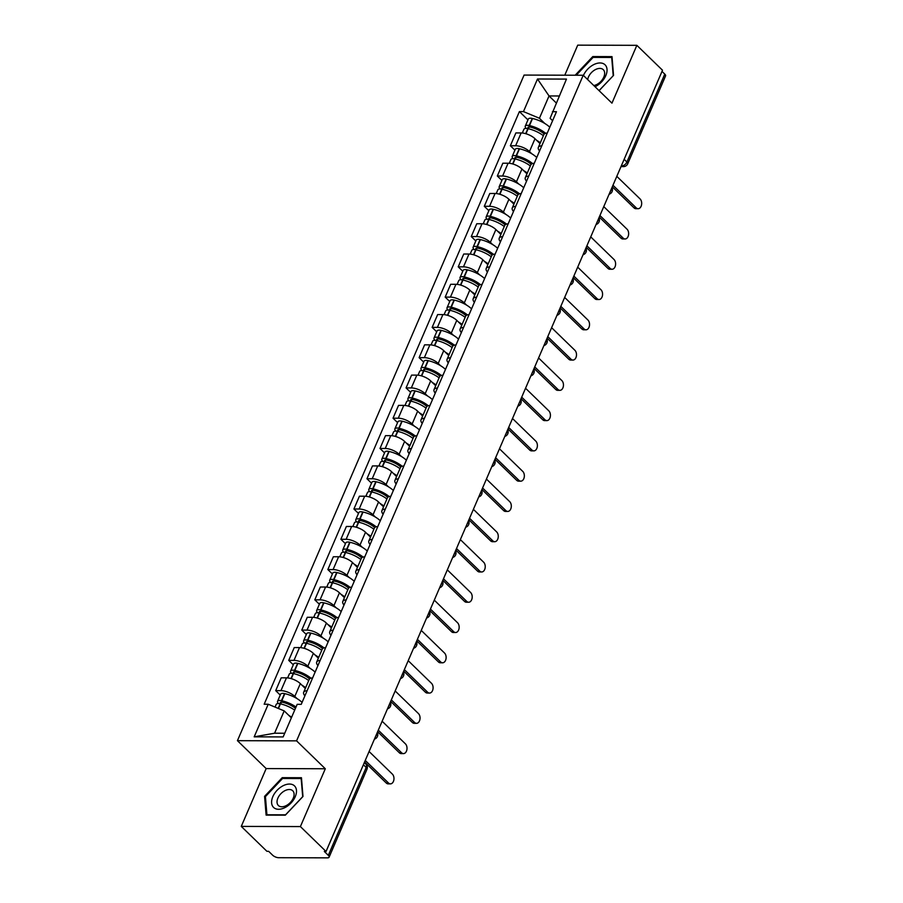 <?xml version="1.0" encoding="UTF-8"?>
<svg xmlns="http://www.w3.org/2000/svg" width="903" height="903" viewBox="0 0 903 903"><rect width="100%" height="100%" fill="white"/><g stroke="black" fill="none" stroke-linecap="round" stroke-linejoin="round"><path stroke-width="1.35" d="M241.27 826.403L300.394 826.584L326.039 851.484L662.509 70.231L636.863 45.331L611.952 103.156L583.214 75.254L524.079 75.073L237.433 740.674L266.171 768.577L241.27 826.403L266.916 851.303L268.631 851.315L272.627 855.186A4.617 1.862 -156.7 0 0 278.655 857.703L327.45 857.85A4.617 1.862 -156.7 0 0 329.11 857.173A4.617 1.862 -156.7 0 0 328.32 855.355L366.178 767.448A4.617 2.901 -45.8 0 0 365.941 764.13L364.338 762.572M636.863 45.331L577.728 45.15L564.781 75.197M300.394 826.584L325.306 768.758L296.568 740.855L583.214 75.254M326.039 851.484L324.324 851.484L328.32 855.355M662.001 71.405L664.777 74.102A4.617 1.862 23.3 0 1 665.567 75.92L627.709 163.827A4.617 1.862 -156.7 0 0 626.919 162.009L664.777 74.102M539.983 143.577L534.994 138.723A10.622 4.289 -156.7 0 0 521.133 132.944L515.873 132.933L510.364 145.744L515.624 145.755A10.622 4.289 23.3 0 1 529.474 151.535L531.754 153.747M547.286 133.034A10.622 4.289 -156.7 0 0 543.854 134.581L538.346 147.392A10.622 4.289 23.3 0 1 541.766 145.846M514.924 150.169L510.364 145.744M539.565 150.936A10.622 4.289 23.3 0 1 538.346 147.392M526.946 173.85L521.957 168.996A10.622 4.289 -156.7 0 0 508.096 163.217L502.836 163.206L497.327 176.006L502.587 176.029A10.622 4.289 23.3 0 1 516.437 181.808L518.717 184.009M534.249 163.308A10.622 4.289 -156.7 0 0 530.817 164.854L525.309 177.665A10.622 4.289 23.3 0 1 528.729 176.119M501.887 180.442L497.327 176.006M526.528 181.21A10.622 4.289 23.3 0 1 525.309 177.665M513.909 204.123L508.92 199.27A10.622 4.289 -156.7 0 0 495.058 193.49L489.798 193.479L484.29 206.279L489.55 206.302A10.622 4.289 23.3 0 1 503.4 212.081L505.68 214.282M521.212 193.581A10.622 4.289 -156.7 0 0 517.78 195.127L512.272 207.938A10.622 4.289 23.3 0 1 515.692 206.392M488.85 210.704L484.29 206.279M513.491 211.483A10.622 4.289 23.3 0 1 512.272 207.938M500.872 234.396L495.882 229.543A10.622 4.289 -156.7 0 0 482.021 223.763L476.761 223.752L471.253 236.552L476.513 236.575A10.622 4.289 23.3 0 1 490.363 242.354L492.643 244.555M508.175 223.854A10.622 4.289 -156.7 0 0 504.743 225.4L499.235 238.211A10.622 4.289 23.3 0 1 502.655 236.654M475.813 240.977L471.253 236.552M500.454 241.756A10.622 4.289 23.3 0 1 499.235 238.211M487.834 264.658L482.845 259.816A10.622 4.289 -156.7 0 0 468.984 254.036L463.724 254.025L458.216 266.825L463.476 266.848A10.622 4.289 23.3 0 1 477.326 272.627L479.606 274.828M495.137 254.127A10.622 4.289 -156.7 0 0 491.706 255.673L486.198 268.484A10.622 4.289 23.3 0 1 489.618 266.927M462.776 271.25L458.216 266.825M487.417 272.029A10.622 4.289 23.3 0 1 486.198 268.484M474.797 294.931L469.808 290.089A10.622 4.289 -156.7 0 0 455.947 284.31L450.687 284.287L445.179 297.098L450.439 297.121A10.622 4.289 23.3 0 1 464.289 302.9L466.569 305.101M482.1 284.4A10.622 4.289 -156.7 0 0 478.669 285.946L473.161 298.746A10.622 4.289 23.3 0 1 476.581 297.2M449.739 301.523L445.179 297.098M474.38 302.302A10.622 4.289 23.3 0 1 473.161 298.746M461.76 325.204L456.771 320.362A10.622 4.289 -156.7 0 0 442.91 314.583L437.65 314.56L432.142 327.371L437.402 327.383A10.622 4.289 23.3 0 1 451.252 333.173L453.532 335.374M469.063 314.673A10.622 4.289 -156.7 0 0 465.632 316.219L460.124 329.019A10.622 4.289 23.3 0 1 463.544 327.473M436.691 331.796L432.142 327.371M461.343 332.575A10.622 4.289 23.3 0 1 460.124 329.019M448.723 355.477L443.734 350.635A10.622 4.289 -156.7 0 0 429.873 344.856L424.613 344.833L419.105 357.644L424.365 357.656A10.622 4.289 23.3 0 1 438.215 363.435L440.495 365.647M456.026 344.935A10.622 4.289 -156.7 0 0 452.595 346.492L447.087 359.292A10.622 4.289 23.3 0 1 450.507 357.746M423.654 362.069L419.105 357.644M448.306 362.848A10.622 4.289 23.3 0 1 447.087 359.292M435.686 385.75L430.697 380.908A10.622 4.289 -156.7 0 0 416.836 375.129L411.576 375.106L406.068 387.918L411.328 387.929A10.622 4.289 23.3 0 1 425.178 393.708L427.458 395.92M442.978 375.208A10.622 4.289 -156.7 0 0 439.558 376.765L434.05 389.565A10.622 4.289 23.3 0 1 437.47 388.019M410.617 392.342L406.068 387.918M435.269 393.121A10.622 4.289 23.3 0 1 434.05 389.565M422.649 416.023L417.66 411.181A10.622 4.289 -156.7 0 0 403.799 405.402L398.539 405.379L393.031 418.191L398.279 418.202A10.622 4.289 23.3 0 1 412.14 423.981L414.421 426.193M429.941 405.481A10.622 4.289 -156.7 0 0 426.521 407.027L421.012 419.839A10.622 4.289 23.3 0 1 424.433 418.292M397.58 422.615L393.031 418.191M422.232 423.394A10.622 4.289 23.3 0 1 421.012 419.839M409.612 446.296L404.623 441.454A10.622 4.289 -156.7 0 0 390.762 435.664L385.502 435.652L379.994 448.464L385.242 448.475A10.622 4.289 23.3 0 1 399.103 454.254L401.383 456.466M416.904 435.754A10.622 4.289 -156.7 0 0 413.484 437.3L407.975 450.112A10.622 4.289 23.3 0 1 411.396 448.565M384.543 452.888L379.994 448.464M409.194 453.667A10.622 4.289 23.3 0 1 407.975 450.112M396.575 476.57L391.586 471.716A10.622 4.289 -156.7 0 0 377.725 465.937L372.465 465.925L366.957 478.737L372.205 478.748A10.622 4.289 23.3 0 1 386.066 484.527L388.346 486.74M403.867 466.027A10.622 4.289 -156.7 0 0 400.447 467.573L394.938 480.385A10.622 4.289 23.3 0 1 398.358 478.838M371.505 483.161L366.957 478.737M396.157 483.94A10.622 4.289 23.3 0 1 394.938 480.385M383.538 506.843L378.549 501.989A10.622 4.289 -156.7 0 0 364.688 496.21L359.428 496.198L353.92 508.999L359.168 509.021A10.622 4.289 23.3 0 1 373.029 514.8L375.309 517.001M390.83 496.3A10.622 4.289 -156.7 0 0 387.41 497.846L381.901 510.658A10.622 4.289 23.3 0 1 385.321 509.111M358.468 513.435L353.92 508.999M383.12 514.202A10.622 4.289 23.3 0 1 381.901 510.658M370.501 537.116L365.512 532.262A10.622 4.289 -156.7 0 0 351.651 526.483L346.391 526.472L340.882 539.272L346.131 539.294A10.622 4.289 23.3 0 1 359.992 545.073L362.272 547.274M377.793 526.573A10.622 4.289 -156.7 0 0 374.373 528.12L368.853 540.931A10.622 4.289 23.3 0 1 372.284 539.384M345.431 543.696L340.882 539.272M370.083 544.475A10.622 4.289 23.3 0 1 368.853 540.931M357.464 567.389L352.475 562.535A10.622 4.289 -156.7 0 0 338.614 556.756L333.354 556.745L327.845 569.545L333.094 569.567A10.622 4.289 23.3 0 1 346.955 575.346L349.235 577.548M364.756 556.846A10.622 4.289 -156.7 0 0 361.335 558.393L355.816 571.204A10.622 4.289 23.3 0 1 359.247 569.646M332.394 573.969L327.845 569.545M357.046 574.748A10.622 4.289 23.3 0 1 355.816 571.204M344.427 597.651L339.438 592.808A10.622 4.289 -156.7 0 0 325.577 587.029L320.317 587.018L314.808 599.818L320.057 599.84A10.622 4.289 23.3 0 1 333.918 605.62L336.198 607.821M351.719 587.119A10.622 4.289 -156.7 0 0 348.298 588.666L342.779 601.477A10.622 4.289 23.3 0 1 346.21 599.919M319.357 604.242L314.808 599.818M344.009 605.021A10.622 4.289 23.3 0 1 342.779 601.477M331.39 627.924L326.401 623.081A10.622 4.289 -156.7 0 0 312.54 617.302L307.28 617.28L301.771 630.091L307.02 630.113A10.622 4.289 23.3 0 1 320.881 635.893L323.161 638.094M338.681 617.392A10.622 4.289 -156.7 0 0 335.261 618.939L329.742 631.739A10.622 4.289 23.3 0 1 333.173 630.192M306.32 634.516L301.771 630.091M330.972 635.294A10.622 4.289 23.3 0 1 329.742 631.739M318.353 658.197L313.364 653.354A10.622 4.289 -156.7 0 0 299.503 647.575L294.243 647.553L288.734 660.364L293.983 660.375A10.622 4.289 23.3 0 1 307.844 666.166L310.113 668.367M325.644 647.665A10.622 4.289 -156.7 0 0 322.224 649.212L316.705 662.012A10.622 4.289 23.3 0 1 320.136 660.465M293.283 664.789L288.734 660.364M317.935 665.567A10.622 4.289 23.3 0 1 316.705 662.012M305.316 688.47L300.327 683.627A10.622 4.289 -156.7 0 0 286.465 677.848L281.205 677.826L275.697 690.637L280.946 690.648A10.622 4.289 23.3 0 1 294.807 696.427L297.076 698.64M312.607 677.927A10.622 4.289 -156.7 0 0 309.187 679.485L303.668 692.285A10.622 4.289 23.3 0 1 307.099 690.739M280.246 695.062L275.697 690.637M304.898 695.841A10.622 4.289 23.3 0 1 303.668 692.285M556.203 102.908L549.035 95.944L539.418 118.259L544.791 123.474M552.591 120.697L550.108 118.293L566.463 79.092L537.499 79.001L549.035 95.944L559.183 95.978M291.364 717.851L284.197 710.898L274.58 733.213L254.183 736.837L283.147 736.927L297.189 704.317L301.241 704.34L556.474 111.701L552.422 111.69M254.183 736.837L268.225 704.238L284.197 710.898M539.418 118.259L523.458 111.6L519.406 111.588L264.173 704.227L268.225 704.238M523.458 111.6L537.499 79.001M237.433 740.674L296.568 740.855M599.095 90.672L613.543 75.378L612.008 56.618L592.797 56.562L575.155 75.231M266.171 768.577L325.306 768.758M285.325 815.172L302.99 796.469L301.455 777.72L282.244 777.664L264.579 796.356L266.114 815.116L285.325 815.172M274.58 733.213L284.738 733.236M527.962 119.896L519.406 111.588M593.655 57.397L592.797 56.562M265.482 797.236L264.579 796.356M283.102 778.499L282.244 777.664M638.139 208.706L635.893 208.706A5.305 3.533 -89.8 0 1 633.996 207.848L636.231 207.859A5.305 3.533 90.2 0 0 638.139 208.706A5.305 3.533 90.2 0 0 641.536 204.902A5.305 3.533 90.2 0 0 640.08 198.931L616.805 176.345M545.593 133.283A17.552 7.077 -156.7 0 0 529.485 125.573L529.192 125.517A5.836 2.348 -156.7 0 0 525.264 126.138A5.836 2.348 -156.7 0 0 526.223 128.395M525.264 126.138L528.311 119.061A5.836 2.348 23.3 0 1 532.239 118.428L532.533 118.496A17.552 7.077 23.3 0 1 549.792 127.21M522.306 133.012L523.932 129.242A5.836 2.348 23.3 0 1 527.849 128.621L528.142 128.689A17.552 7.077 23.3 0 1 543.38 135.687M528.955 128.869L528.503 128.44A2.833 1.14 23.3 0 1 528.018 127.334A2.833 1.14 23.3 0 1 529.926 127.018L530.219 127.086A14.55 5.869 23.3 0 1 544.227 134.039M612.968 185.262L636.231 207.859M536.619 140.315A17.552 7.077 23.3 0 1 540.333 142.764M612.302 186.797L633.996 207.848M595.043 86.733A15.012 9.425 -45.8 0 0 595.495 86.507A15.012 9.425 -45.8 0 0 607.019 69.294A15.012 9.425 -45.8 0 0 593.7 64.632A15.012 9.425 -45.8 0 0 583.428 75.457M593.824 85.548A10.272 6.456 -45.8 0 0 596.736 84.543A10.272 6.456 -45.8 0 0 603.283 69.678A10.272 6.456 -45.8 0 0 595.506 69.554A10.272 6.456 -45.8 0 0 587.695 79.599M613.261 75.683L599.039 90.616M576.249 75.231L593.102 57.397L611.715 57.453L613.205 75.626M283.147 785.723A15.012 9.425 -45.8 0 0 271.622 802.936A15.012 9.425 -45.8 0 0 284.942 807.609A15.012 9.425 -45.8 0 0 296.466 790.385A15.012 9.425 -45.8 0 0 283.147 785.723M284.953 790.656A10.272 6.456 -45.8 0 0 278.406 805.521A10.272 6.456 -45.8 0 0 286.183 805.634A10.272 6.456 -45.8 0 0 292.73 790.768A10.272 6.456 -45.8 0 0 284.953 790.656M302.652 796.717L285.54 814.833L266.927 814.777L265.426 796.604L282.549 778.488L301.162 778.544L302.708 796.773M625.102 238.979L622.856 238.968A5.305 3.533 -89.8 0 1 620.959 238.121L623.194 238.132A5.305 3.533 90.2 0 0 625.102 238.979A5.305 3.533 90.2 0 0 628.499 235.175A5.305 3.533 90.2 0 0 627.043 229.204L603.768 206.618M532.556 163.556A17.552 7.077 -156.7 0 0 516.448 155.847L516.155 155.79A5.836 2.348 -156.7 0 0 512.227 156.411A5.836 2.348 -156.7 0 0 513.186 158.668M512.227 156.411L515.274 149.334A5.836 2.348 23.3 0 1 519.202 148.702L519.496 148.769A17.552 7.077 23.3 0 1 536.754 157.483M509.269 163.285L510.895 159.515A5.836 2.348 23.3 0 1 514.812 158.894L515.105 158.951A17.552 7.077 23.3 0 1 530.343 165.96M515.918 159.142L515.466 158.714A2.833 1.14 23.3 0 1 514.981 157.596A2.833 1.14 23.3 0 1 516.888 157.291L517.182 157.359A14.55 5.869 23.3 0 1 531.19 164.312M599.931 215.535L623.194 238.132M523.582 170.577A17.552 7.077 23.3 0 1 527.296 173.037M599.265 217.07L620.959 238.121M612.065 269.252L609.818 269.241A5.305 3.533 -89.8 0 1 607.922 268.394L610.157 268.405A5.305 3.533 90.2 0 0 612.065 269.252A5.305 3.533 90.2 0 0 615.462 265.448A5.305 3.533 90.2 0 0 614.006 259.477L590.731 236.879M519.518 193.829A17.552 7.077 -156.7 0 0 503.411 186.12L503.118 186.052A5.836 2.348 -156.7 0 0 499.19 186.684A5.836 2.348 -156.7 0 0 500.149 188.941M499.19 186.684L502.237 179.607A5.836 2.348 23.3 0 1 506.165 178.975L506.459 179.042A17.552 7.077 23.3 0 1 523.717 187.756M496.232 193.547L497.858 189.788A5.836 2.348 23.3 0 1 501.775 189.156L502.068 189.224A17.552 7.077 23.3 0 1 517.306 196.233M502.881 189.416L502.429 188.987A2.833 1.14 23.3 0 1 501.944 187.869A2.833 1.14 23.3 0 1 503.851 187.564L504.145 187.632A14.55 5.869 23.3 0 1 518.153 194.585M586.894 245.808L610.157 268.405M510.545 200.85A17.552 7.077 23.3 0 1 514.259 203.31M586.228 247.343L607.922 268.394M599.028 299.525L596.781 299.514A5.305 3.533 -89.8 0 1 594.885 298.667L597.12 298.679A5.305 3.533 90.2 0 0 599.028 299.525A5.305 3.533 90.2 0 0 602.425 295.721A5.305 3.533 90.2 0 0 600.969 289.75L577.694 267.153M506.481 224.102A17.552 7.077 -156.7 0 0 490.374 216.393L490.069 216.325A5.836 2.348 -156.7 0 0 486.153 216.957A5.836 2.348 -156.7 0 0 487.112 219.215M486.153 216.957L489.2 209.88A5.836 2.348 23.3 0 1 493.128 209.248L493.422 209.315A17.552 7.077 23.3 0 1 510.68 218.029M483.195 223.82L484.821 220.061A5.836 2.348 23.3 0 1 488.737 219.429L489.031 219.497A17.552 7.077 23.3 0 1 504.269 226.506M489.844 219.689L489.392 219.26A2.833 1.14 23.3 0 1 488.907 218.142A2.833 1.14 23.3 0 1 490.814 217.837L491.108 217.905A14.55 5.869 23.3 0 1 505.116 224.858M573.856 276.081L597.12 298.679M497.508 231.123A17.552 7.077 23.3 0 1 501.221 233.584M573.191 277.616L594.885 298.667M585.991 329.798L583.744 329.787A5.305 3.533 -89.8 0 1 581.837 328.94L584.083 328.952A5.305 3.533 90.2 0 0 585.991 329.798A5.305 3.533 90.2 0 0 589.388 325.994A5.305 3.533 90.2 0 0 587.932 320.023L564.657 297.426M493.444 254.375A17.552 7.077 -156.7 0 0 477.337 246.666L477.032 246.598A5.836 2.348 -156.7 0 0 473.116 247.23A5.836 2.348 -156.7 0 0 474.075 249.488M473.116 247.23L476.163 240.142A5.836 2.348 23.3 0 1 480.091 239.521L480.385 239.588A17.552 7.077 23.3 0 1 497.643 248.302M470.158 254.093L471.784 250.334A5.836 2.348 23.3 0 1 475.7 249.702L475.994 249.77A17.552 7.077 23.3 0 1 491.232 256.779M476.807 249.962L476.355 249.533A2.833 1.14 23.3 0 1 475.87 248.415A2.833 1.14 23.3 0 1 477.777 248.111L478.071 248.178A14.55 5.869 23.3 0 1 492.079 255.131M560.819 306.354L584.083 328.952M484.471 261.396A17.552 7.077 23.3 0 1 488.184 263.857M560.153 307.889L581.837 328.94M572.953 360.071L570.707 360.06A5.305 3.533 -89.8 0 1 568.8 359.213L571.046 359.225A5.305 3.533 90.2 0 0 572.953 360.071A5.305 3.533 90.2 0 0 576.351 356.267A5.305 3.533 90.2 0 0 574.895 350.296L551.62 327.699M480.407 284.637A17.552 7.077 -156.7 0 0 464.3 276.939L463.995 276.871A5.836 2.348 -156.7 0 0 460.079 277.503A5.836 2.348 -156.7 0 0 461.038 279.761M460.079 277.503L463.126 270.415A5.836 2.348 23.3 0 1 467.054 269.794L467.348 269.862A17.552 7.077 23.3 0 1 484.606 278.575M457.121 284.366L458.747 280.607A5.836 2.348 23.3 0 1 462.663 279.975L462.957 280.043A17.552 7.077 23.3 0 1 478.195 287.052M463.77 280.235L463.318 279.806A2.833 1.14 23.3 0 1 462.833 278.688A2.833 1.14 23.3 0 1 464.74 278.384L465.034 278.451A14.55 5.869 23.3 0 1 479.041 285.393M547.782 336.627L571.046 359.225M471.434 291.669A17.552 7.077 23.3 0 1 475.147 294.13M547.116 338.151L568.8 359.213M559.916 390.344L557.67 390.333A5.305 3.533 -89.8 0 1 555.763 389.486L558.009 389.498A5.305 3.533 90.2 0 0 559.916 390.344A5.305 3.533 90.2 0 0 563.314 386.529A5.305 3.533 90.2 0 0 561.858 380.569L538.583 357.972M467.37 314.91A17.552 7.077 -156.7 0 0 451.263 307.212L450.958 307.144A5.836 2.348 -156.7 0 0 447.041 307.776A5.836 2.348 -156.7 0 0 448.001 310.034M447.041 307.776L450.089 300.688A5.836 2.348 23.3 0 1 454.017 300.067L454.311 300.123A17.552 7.077 23.3 0 1 471.569 308.849M444.084 314.639L445.71 310.88A5.836 2.348 23.3 0 1 449.626 310.248L449.92 310.316A17.552 7.077 23.3 0 1 465.158 317.314M450.732 310.508L450.281 310.079A2.833 1.14 23.3 0 1 449.796 308.961A2.833 1.14 23.3 0 1 451.703 308.657L451.997 308.724A14.55 5.869 23.3 0 1 466.004 315.666M534.745 366.9L558.009 389.498M458.397 321.942A17.552 7.077 23.3 0 1 462.11 324.403M534.079 368.424L555.763 389.486M546.879 420.617L544.633 420.606A5.305 3.533 -89.8 0 1 542.726 419.76L544.972 419.76A5.305 3.533 90.2 0 0 546.879 420.617A5.305 3.533 90.2 0 0 550.277 416.802A5.305 3.533 90.2 0 0 548.821 410.842L525.546 388.245M454.333 345.183A17.552 7.077 -156.7 0 0 438.226 337.485L437.921 337.417A5.836 2.348 -156.7 0 0 434.004 338.049A5.836 2.348 -156.7 0 0 434.964 340.307M434.004 338.049L437.052 330.961A5.836 2.348 23.3 0 1 440.98 330.329L441.274 330.396A17.552 7.077 23.3 0 1 458.532 339.122M431.047 344.912L432.672 341.153A5.836 2.348 23.3 0 1 436.589 340.521L436.883 340.589A17.552 7.077 23.3 0 1 452.121 347.587M437.695 340.781L437.244 340.341A2.833 1.14 23.3 0 1 436.759 339.235A2.833 1.14 23.3 0 1 438.666 338.93L438.96 338.997A14.55 5.869 23.3 0 1 452.967 345.939M521.708 397.173L544.972 419.76M445.36 352.215A17.552 7.077 23.3 0 1 449.073 354.676M521.042 398.697L542.726 419.76M533.842 450.879L531.596 450.879A5.305 3.533 -89.8 0 1 529.689 450.033L531.935 450.033A5.305 3.533 90.2 0 0 533.842 450.879A5.305 3.533 90.2 0 0 537.24 447.075A5.305 3.533 90.2 0 0 535.784 441.115L512.509 418.518M441.296 375.456A17.552 7.077 -156.7 0 0 425.189 367.758L424.884 367.69A5.836 2.348 -156.7 0 0 420.967 368.322A5.836 2.348 -156.7 0 0 421.927 370.569M420.967 368.322L424.015 361.234A5.836 2.348 23.3 0 1 427.943 360.602L428.236 360.669A17.552 7.077 23.3 0 1 445.495 369.395M418.01 375.185L419.635 371.426A5.836 2.348 23.3 0 1 423.552 370.794L423.846 370.862A17.552 7.077 23.3 0 1 439.084 377.86M424.658 371.054L424.207 370.614A2.833 1.14 23.3 0 1 423.721 369.508A2.833 1.14 23.3 0 1 425.629 369.203L425.923 369.271A14.55 5.869 23.3 0 1 439.93 376.212M508.66 427.446L531.935 450.033M432.323 382.488A17.552 7.077 23.3 0 1 436.036 384.949M508.005 428.97L529.689 450.033M520.805 481.152L518.559 481.152A5.305 3.533 -89.8 0 1 516.651 480.306L518.898 480.306A5.305 3.533 90.2 0 0 520.805 481.152A5.305 3.533 90.2 0 0 524.203 477.348A5.305 3.533 90.2 0 0 522.747 471.377L499.472 448.791M428.259 405.729A17.552 7.077 -156.7 0 0 412.152 398.031L411.847 397.963A5.836 2.348 -156.7 0 0 407.93 398.595A5.836 2.348 -156.7 0 0 408.89 400.842M407.93 398.595L410.978 391.507A5.836 2.348 23.3 0 1 414.906 390.875L415.199 390.943A17.552 7.077 23.3 0 1 432.458 399.657M404.973 405.458L406.598 401.7A5.836 2.348 23.3 0 1 410.515 401.067L410.809 401.135A17.552 7.077 23.3 0 1 426.047 408.133M411.621 401.327L411.17 400.887A2.833 1.14 23.3 0 1 410.684 399.781A2.833 1.14 23.3 0 1 412.592 399.476L412.885 399.544A14.55 5.869 23.3 0 1 426.893 406.485M495.623 457.719L518.898 480.306M419.285 412.761A17.552 7.077 23.3 0 1 422.999 415.222M494.968 459.243L516.651 480.306M507.768 511.425L505.522 511.425A5.305 3.533 -89.8 0 1 503.614 510.579L505.861 510.579A5.305 3.533 90.2 0 0 507.768 511.425A5.305 3.533 90.2 0 0 511.166 507.621A5.305 3.533 90.2 0 0 509.71 501.65L486.435 479.064M415.222 436.002A17.552 7.077 -156.7 0 0 399.115 428.304L398.81 428.236A5.836 2.348 -156.7 0 0 394.893 428.857A5.836 2.348 -156.7 0 0 395.853 431.115M394.893 428.857L397.941 421.78A5.836 2.348 23.3 0 1 401.869 421.148L402.162 421.216A17.552 7.077 23.3 0 1 419.421 429.93M391.936 435.731L393.561 431.973A5.836 2.348 23.3 0 1 397.478 431.341L397.771 431.408A17.552 7.077 23.3 0 1 413.01 438.406M398.584 431.6L398.133 431.16A2.833 1.14 23.3 0 1 397.647 430.054A2.833 1.14 23.3 0 1 399.555 429.749L399.848 429.805A14.55 5.869 23.3 0 1 413.856 436.759M482.586 487.992L505.861 510.579M406.248 443.034A17.552 7.077 23.3 0 1 409.962 445.495M481.931 489.516L503.614 510.579M494.731 541.698L492.485 541.698A5.305 3.533 -89.8 0 1 490.577 540.841L492.824 540.852A5.305 3.533 90.2 0 0 494.731 541.698A5.305 3.533 90.2 0 0 498.129 537.895A5.305 3.533 90.2 0 0 496.673 531.923L473.398 509.337M402.185 466.275A17.552 7.077 -156.7 0 0 386.078 458.577L385.773 458.51A5.836 2.348 -156.7 0 0 381.856 459.13A5.836 2.348 -156.7 0 0 382.816 461.388M381.856 459.13L384.904 452.053A5.836 2.348 23.3 0 1 388.832 451.421L389.125 451.489A17.552 7.077 23.3 0 1 406.384 460.203M378.899 466.004L380.524 462.234A5.836 2.348 23.3 0 1 384.441 461.614L384.734 461.681A17.552 7.077 23.3 0 1 399.973 468.68M385.547 461.862L385.096 461.433A2.833 1.14 23.3 0 1 384.61 460.327A2.833 1.14 23.3 0 1 386.518 460.022L386.811 460.079A14.55 5.869 23.3 0 1 400.819 467.032M469.549 518.254L492.824 540.852M393.211 473.307A17.552 7.077 23.3 0 1 396.925 475.768M468.894 519.789L490.577 540.841M481.694 571.971L479.448 571.96A5.305 3.533 -89.8 0 1 477.54 571.114L479.786 571.125A5.305 3.533 90.2 0 0 481.694 571.971A5.305 3.533 90.2 0 0 485.092 568.168A5.305 3.533 90.2 0 0 483.636 562.197L460.361 539.61M389.148 496.548A17.552 7.077 -156.7 0 0 373.041 488.839L372.736 488.783A5.836 2.348 -156.7 0 0 368.819 489.403A5.836 2.348 -156.7 0 0 369.779 491.661M368.819 489.403L371.867 482.326A5.836 2.348 23.3 0 1 375.795 481.694L376.088 481.762A17.552 7.077 23.3 0 1 393.347 490.476M365.862 496.278L367.487 492.507A5.836 2.348 23.3 0 1 371.404 491.887L371.697 491.943A17.552 7.077 23.3 0 1 386.935 498.953M372.51 492.135L372.059 491.706A2.833 1.14 23.3 0 1 371.573 490.589A2.833 1.14 23.3 0 1 373.481 490.284L373.774 490.352A14.55 5.869 23.3 0 1 387.782 497.305M456.512 548.527L479.786 571.125M380.174 503.569A17.552 7.077 23.3 0 1 383.888 506.03M455.857 550.062L477.54 571.114M468.657 602.245L466.411 602.233A5.305 3.533 -89.8 0 1 464.503 601.387L466.749 601.398A5.305 3.533 90.2 0 0 468.657 602.245A5.305 3.533 90.2 0 0 472.055 598.441A5.305 3.533 90.2 0 0 470.598 592.47L447.324 569.872M376.111 526.821A17.552 7.077 -156.7 0 0 360.004 519.112L359.699 519.044A5.836 2.348 -156.7 0 0 355.782 519.676A5.836 2.348 -156.7 0 0 356.741 521.934M355.782 519.676L358.83 512.599A5.836 2.348 23.3 0 1 362.758 511.967L363.051 512.035A17.552 7.077 23.3 0 1 380.31 520.749M352.825 526.551L354.45 522.781A5.836 2.348 23.3 0 1 358.367 522.16L358.66 522.216A17.552 7.077 23.3 0 1 373.898 529.226M359.473 522.408L359.022 521.979A2.833 1.14 23.3 0 1 358.536 520.862A2.833 1.14 23.3 0 1 360.444 520.557L360.737 520.625A14.55 5.869 23.3 0 1 374.745 527.578M443.475 578.8L466.749 601.398M367.137 533.842A17.552 7.077 23.3 0 1 370.851 536.303M442.82 580.336L464.503 601.387M455.62 632.518L453.374 632.506A5.305 3.533 -89.8 0 1 451.466 631.66L453.712 631.671A5.305 3.533 90.2 0 0 455.62 632.518A5.305 3.533 90.2 0 0 459.017 628.714A5.305 3.533 90.2 0 0 457.55 622.743L434.287 600.145M363.074 557.095A17.552 7.077 -156.7 0 0 346.966 549.385L346.662 549.317A5.836 2.348 -156.7 0 0 342.745 549.95A5.836 2.348 -156.7 0 0 343.704 552.207M342.745 549.95L345.793 542.872A5.836 2.348 23.3 0 1 349.721 542.24L350.014 542.308A17.552 7.077 23.3 0 1 367.273 551.022M339.788 556.812L341.413 553.054A5.836 2.348 23.3 0 1 345.33 552.422L345.623 552.489A17.552 7.077 23.3 0 1 360.861 559.499M346.436 552.681L345.984 552.252A2.833 1.14 23.3 0 1 345.499 551.135A2.833 1.14 23.3 0 1 347.407 550.83L347.7 550.898A14.55 5.869 23.3 0 1 361.708 557.851M430.438 609.073L453.712 631.671M354.1 564.115A17.552 7.077 23.3 0 1 357.814 566.576M429.783 610.609L451.466 631.66M442.583 662.791L440.337 662.779A5.305 3.533 -89.8 0 1 438.429 661.933L440.675 661.944A5.305 3.533 90.2 0 0 442.583 662.791A5.305 3.533 90.2 0 0 445.98 658.987A5.305 3.533 90.2 0 0 444.513 653.016L421.249 630.418M350.037 587.368A17.552 7.077 -156.7 0 0 333.929 579.658L333.625 579.591A5.836 2.348 -156.7 0 0 329.708 580.223A5.836 2.348 -156.7 0 0 330.667 582.48M329.708 580.223L332.755 573.145A5.836 2.348 23.3 0 1 336.684 572.513L336.977 572.581A17.552 7.077 23.3 0 1 354.236 581.295M326.751 587.085L328.365 583.327A5.836 2.348 23.3 0 1 332.293 582.695L332.586 582.762A17.552 7.077 23.3 0 1 347.824 589.772M333.399 582.954L332.947 582.525A2.833 1.14 23.3 0 1 332.462 581.408A2.833 1.14 23.3 0 1 334.37 581.103L334.663 581.171A14.55 5.869 23.3 0 1 348.671 588.124M417.4 639.347L440.675 661.944M341.063 594.388A17.552 7.077 23.3 0 1 344.777 596.849M416.746 640.882L438.429 661.933M429.546 693.064L427.3 693.052A5.305 3.533 -89.8 0 1 425.392 692.206L427.638 692.217A5.305 3.533 90.2 0 0 429.546 693.064A5.305 3.533 90.2 0 0 432.943 689.26A5.305 3.533 90.2 0 0 431.476 683.289L408.212 660.691M337 617.629A17.552 7.077 -156.7 0 0 320.892 609.931L320.588 609.864A5.836 2.348 -156.7 0 0 316.671 610.496A5.836 2.348 -156.7 0 0 317.63 612.753M316.671 610.496L319.718 603.407A5.836 2.348 23.3 0 1 323.646 602.786L323.94 602.854A17.552 7.077 23.3 0 1 341.199 611.568M313.713 617.359L315.328 613.6A5.836 2.348 23.3 0 1 319.256 612.968L319.549 613.035A17.552 7.077 23.3 0 1 334.787 620.045M320.362 613.227L319.91 612.798A2.833 1.14 23.3 0 1 319.425 611.681A2.833 1.14 23.3 0 1 321.333 611.376L321.626 611.444A14.55 5.869 23.3 0 1 335.634 618.386M404.363 669.62L427.638 692.217M328.026 624.662A17.552 7.077 23.3 0 1 331.74 627.122M403.709 671.155L425.392 692.206M416.509 723.337L414.263 723.326A5.305 3.533 -89.8 0 1 412.355 722.479L414.601 722.49A5.305 3.533 90.2 0 0 416.509 723.337A5.305 3.533 90.2 0 0 419.906 719.522A5.305 3.533 90.2 0 0 418.439 713.562L395.175 690.964M323.963 647.902A17.552 7.077 -156.7 0 0 307.855 640.204L307.551 640.137A5.836 2.348 -156.7 0 0 303.634 640.769A5.836 2.348 -156.7 0 0 304.593 643.026M303.634 640.769L306.681 633.68A5.836 2.348 23.3 0 1 310.609 633.059L310.903 633.116A17.552 7.077 23.3 0 1 328.161 641.841M300.676 647.632L302.291 643.873A5.836 2.348 23.3 0 1 306.219 643.241L306.512 643.308A17.552 7.077 23.3 0 1 321.75 650.307M307.325 643.5L306.873 643.071A2.833 1.14 23.3 0 1 306.388 641.954A2.833 1.14 23.3 0 1 308.295 641.649L308.589 641.717A14.55 5.869 23.3 0 1 322.597 648.659M391.326 699.893L414.601 722.49M314.989 654.935A17.552 7.077 23.3 0 1 318.703 657.395M390.672 701.417L412.355 722.479M403.472 753.61L401.225 753.599A5.305 3.533 -89.8 0 1 399.318 752.752L401.564 752.752A5.305 3.533 90.2 0 0 403.472 753.61A5.305 3.533 90.2 0 0 406.869 749.795A5.305 3.533 90.2 0 0 405.402 743.835L382.138 721.237M310.925 678.176A17.552 7.077 -156.7 0 0 294.818 670.477L294.513 670.41A5.836 2.348 -156.7 0 0 290.597 671.042A5.836 2.348 -156.7 0 0 291.556 673.299M290.597 671.042L293.644 663.953A5.836 2.348 23.3 0 1 297.572 663.333L297.866 663.389A17.552 7.077 23.3 0 1 315.113 672.114M287.639 677.905L289.253 674.146A5.836 2.348 23.3 0 1 293.182 673.514L293.475 673.582A17.552 7.077 23.3 0 1 308.713 680.58M294.288 673.773L293.836 673.333A2.833 1.14 23.3 0 1 293.351 672.227A2.833 1.14 23.3 0 1 295.258 671.922L295.552 671.99A14.55 5.869 23.3 0 1 309.56 678.932M378.289 730.166L401.564 752.752M301.952 685.208A17.552 7.077 23.3 0 1 305.666 687.668M377.635 731.69L399.318 752.752M390.435 783.872L388.188 783.872A5.305 3.533 -89.8 0 1 386.281 783.025L388.527 783.025A5.305 3.533 90.2 0 0 390.435 783.872A5.305 3.533 90.2 0 0 393.832 780.068A5.305 3.533 90.2 0 0 392.365 774.108L369.101 751.51M296.026 707.026A17.552 7.077 -156.7 0 0 281.781 700.751L281.476 700.683A5.836 2.348 -156.7 0 0 277.56 701.315A5.836 2.348 -156.7 0 0 278.519 703.561M277.56 701.315L280.607 694.226A5.836 2.348 23.3 0 1 284.535 693.594L284.829 693.662A17.552 7.077 23.3 0 1 302.076 702.387M275.065 707.094L276.216 704.419A5.836 2.348 23.3 0 1 280.144 703.787L280.438 703.855A17.552 7.077 23.3 0 1 294.683 710.13M281.251 704.047L280.799 703.606A2.833 1.14 23.3 0 1 280.314 702.5A2.833 1.14 23.3 0 1 282.221 702.195L282.515 702.263A14.55 5.869 23.3 0 1 295.473 708.313M365.252 760.439L388.527 783.025M288.915 715.481A17.552 7.077 23.3 0 1 291.635 717.219M364.598 761.963L386.281 783.025M375.682 736.216A4.617 2.901 -45.8 0 0 376.63 734.681A4.617 2.901 -45.8 0 0 377.014 733.134M388.719 705.943A4.617 2.901 -45.8 0 0 389.667 704.408A4.617 2.901 -45.8 0 0 390.051 702.861M401.756 675.67A4.617 2.901 -45.8 0 0 402.704 674.135A4.617 2.901 -45.8 0 0 403.088 672.588M414.793 645.408A4.617 2.901 -45.8 0 0 415.741 643.862A4.617 2.901 -45.8 0 0 416.125 642.315M427.83 615.135A4.617 2.901 -45.8 0 0 428.778 613.588A4.617 2.901 -45.8 0 0 429.162 612.042M440.867 584.862A4.617 2.901 -45.8 0 0 441.815 583.315A4.617 2.901 -45.8 0 0 442.199 581.769M453.904 554.589A4.617 2.901 -45.8 0 0 454.852 553.042A4.617 2.901 -45.8 0 0 455.236 551.507M466.941 524.316A4.617 2.901 -45.8 0 0 467.889 522.769A4.617 2.901 -45.8 0 0 468.273 521.234M479.978 494.043A4.617 2.901 -45.8 0 0 480.927 492.496A4.617 2.901 -45.8 0 0 481.31 490.961M493.015 463.77A4.617 2.901 -45.8 0 0 493.964 462.234A4.617 2.901 -45.8 0 0 494.347 460.688M506.052 433.496A4.617 2.901 -45.8 0 0 507.001 431.961A4.617 2.901 -45.8 0 0 507.384 430.415M519.09 403.223A4.617 2.901 -45.8 0 0 520.038 401.688A4.617 2.901 -45.8 0 0 520.421 400.142M532.138 372.95A4.617 2.901 -45.8 0 0 533.075 371.415A4.617 2.901 -45.8 0 0 533.459 369.869M545.175 342.677A4.617 2.901 -45.8 0 0 546.123 341.142A4.617 2.901 -45.8 0 0 546.496 339.596M558.212 312.404A4.617 2.901 -45.8 0 0 559.16 310.869A4.617 2.901 -45.8 0 0 559.533 309.323M571.249 282.142A4.617 2.901 -45.8 0 0 572.197 280.596A4.617 2.901 -45.8 0 0 572.57 279.05M584.286 251.869A4.617 2.901 -45.8 0 0 585.234 250.323A4.617 2.901 -45.8 0 0 585.607 248.776M597.323 221.596A4.617 2.901 -45.8 0 0 598.271 220.05A4.617 2.901 -45.8 0 0 598.644 218.515M610.36 191.323A4.617 2.901 -45.8 0 0 611.308 189.777A4.617 2.901 -45.8 0 0 611.681 188.242M621.309 165.881L621.795 165.881A4.617 2.901 -45.8 0 0 626.919 162.009L624.142 159.312M621.456 165.542L621.795 165.881A4.617 3.07 -89.8 0 0 623.454 166.615A4.617 4.617 0 0 0 627.709 163.827M294.807 696.427L300.327 683.627M307.844 666.166L313.364 653.354M320.881 635.893L326.401 623.081M333.918 605.62L339.438 592.808M346.955 575.346L352.475 562.535M359.992 545.073L365.512 532.262M373.029 514.8L378.549 501.989M386.066 484.527L391.586 471.716M399.103 454.254L404.623 441.454M412.14 423.981L417.66 411.181M425.178 393.708L430.697 380.908M438.215 363.435L443.734 350.635M451.252 333.173L456.771 320.362M464.289 302.9L469.808 290.089M477.326 272.627L482.845 259.816M490.363 242.354L495.882 229.543M503.4 212.081L508.92 199.27M516.437 181.808L521.957 168.996M529.474 151.535L534.994 138.723M293.983 660.375L299.503 647.575M307.02 630.113L312.54 617.302M320.057 599.84L325.577 587.029M333.094 569.567L338.614 556.756M346.131 539.294L351.651 526.483M359.168 509.021L364.688 496.21M372.205 478.748L377.725 465.937M385.242 448.475L390.762 435.664M398.279 418.202L403.799 405.402M411.328 387.929L416.836 375.129M424.365 357.656L429.873 344.856M437.402 327.383L442.91 314.583M450.439 297.121L455.947 284.31M463.476 266.848L468.984 254.036M476.513 236.575L482.021 223.763M489.55 206.302L495.058 193.49M502.587 176.029L508.096 163.217M515.624 145.755L521.133 132.944M280.946 690.648L286.465 677.848M363.401 764.751L366.178 767.448A4.617 1.862 -156.7 0 1 366.968 769.266A4.617 4.617 0 0 0 365.941 764.13M529.485 125.573L532.533 118.496M529.192 125.517L532.239 118.428M525.67 133.667L527.849 128.621M528.503 128.44L529.169 126.917M525.964 133.757L528.142 128.689M516.448 155.847L519.496 148.769M516.155 155.79L519.202 148.702M512.633 163.94L514.812 158.894M515.466 158.714L516.132 157.19M512.927 164.019L515.105 158.951M503.411 186.12L506.459 179.042M503.118 186.052L506.165 178.975M499.596 194.213L501.775 189.156M502.429 188.987L503.095 187.463M499.89 194.292L502.068 189.224M490.374 216.393L493.422 209.315M490.069 216.325L493.128 209.248M486.559 224.486L488.737 219.429M489.392 219.26L490.058 217.736M486.852 224.565L489.031 219.497M477.337 246.666L480.385 239.588M477.032 246.598L480.091 239.521M473.522 254.759L475.7 249.702M476.355 249.533L477.021 248.009M473.815 254.838L475.994 249.77M464.3 276.939L467.348 269.862M463.995 276.871L467.054 269.794M460.485 285.032L462.663 279.975M463.318 279.806L463.984 278.282M460.778 285.111L462.957 280.043M451.263 307.212L454.311 300.123M450.958 307.144L454.017 300.067M447.448 315.305L449.626 310.248M450.281 310.079L450.947 308.555M447.741 315.384L449.92 310.316M438.226 337.485L441.274 330.396M437.921 337.417L440.98 330.329M434.411 345.567L436.589 340.521M437.244 340.341L437.91 338.817M434.704 345.657L436.883 340.589M425.189 367.758L428.236 360.669M424.884 367.69L427.943 360.602M421.374 375.84L423.552 370.794M424.207 370.614L424.861 369.09M421.667 375.93L423.846 370.862M412.152 398.031L415.199 390.943M411.847 397.963L414.906 390.875M408.337 406.113L410.515 401.067M411.17 400.887L411.824 399.363M408.63 406.203L410.809 401.135M399.115 428.304L402.162 421.216M398.81 428.236L401.869 421.148M395.3 436.386L397.478 431.341M398.133 431.16L398.787 429.636M395.593 436.476L397.771 431.408M386.078 458.577L389.125 451.489M385.773 458.51L388.832 451.421M382.262 466.659L384.441 461.614M385.096 461.433L385.75 459.909M382.556 466.749L384.734 461.681M373.041 488.839L376.088 481.762M372.736 488.783L375.795 481.694M369.225 496.932L371.404 491.887M372.059 491.706L372.713 490.182M369.519 497.011L371.697 491.943M360.004 519.112L363.051 512.035M359.699 519.044L362.758 511.967M356.188 527.205L358.367 522.16M359.022 521.979L359.676 520.455M356.482 527.284L358.66 522.216M346.966 549.385L350.014 542.308M346.662 549.317L349.721 542.24M343.151 557.478L345.33 552.422M345.984 552.252L346.639 550.728M343.445 557.557L345.623 552.489M333.929 579.658L336.977 572.581M333.625 579.591L336.684 572.513M330.114 587.751L332.293 582.695M332.947 582.525L333.602 581.001M330.408 587.83L332.586 582.762M320.892 609.931L323.94 602.854M320.588 609.864L323.646 602.786M317.077 618.024L319.256 612.968M319.91 612.798L320.565 611.275M317.371 618.103L319.549 613.035M307.855 640.204L310.903 633.116M307.551 640.137L310.609 633.059M304.04 648.298L306.219 643.241M306.873 643.071L307.528 641.548M304.334 648.377L306.512 643.308M294.818 670.477L297.866 663.389M294.513 670.41L297.572 663.333M291.003 678.559L293.182 673.514M293.836 673.333L294.491 671.821M291.297 678.65L293.475 673.582M281.781 700.751L284.829 693.662M281.476 700.683L284.535 693.594M278.169 708.381L280.144 703.787M280.799 703.606L281.454 702.082M278.44 708.494L280.438 703.855M609.107 194.213A4.617 4.617 0 0 0 611.952 187.632M596.07 224.486A4.617 4.617 0 0 0 598.915 217.894M583.033 254.759A4.617 4.617 0 0 0 585.878 248.167M569.996 285.032A4.617 4.617 0 0 0 572.829 278.44M556.959 315.305A4.617 4.617 0 0 0 559.792 308.713M543.922 345.578A4.617 4.617 0 0 0 546.755 338.986M530.885 375.851A4.617 4.617 0 0 0 533.718 369.259M517.848 406.124A4.617 4.617 0 0 0 520.681 399.532M504.811 436.386A4.617 4.617 0 0 0 507.644 429.805M491.774 466.659A4.617 4.617 0 0 0 494.607 460.079M478.737 496.932A4.617 4.617 0 0 0 481.57 490.352M465.7 527.205A4.617 4.617 0 0 0 468.533 520.625M452.663 557.478A4.617 4.617 0 0 0 455.496 550.898M439.626 587.751A4.617 4.617 0 0 0 442.459 581.16M426.588 618.024A4.617 4.617 0 0 0 429.422 611.433M413.551 648.298A4.617 4.617 0 0 0 416.385 641.706M400.514 678.571A4.617 4.617 0 0 0 403.348 671.979M387.477 708.844A4.617 4.617 0 0 0 390.31 702.252M374.44 739.117A4.617 4.617 0 0 0 377.273 732.525M366.968 769.266L329.11 857.173M623.454 166.615L620.993 166.615"/></g></svg>
